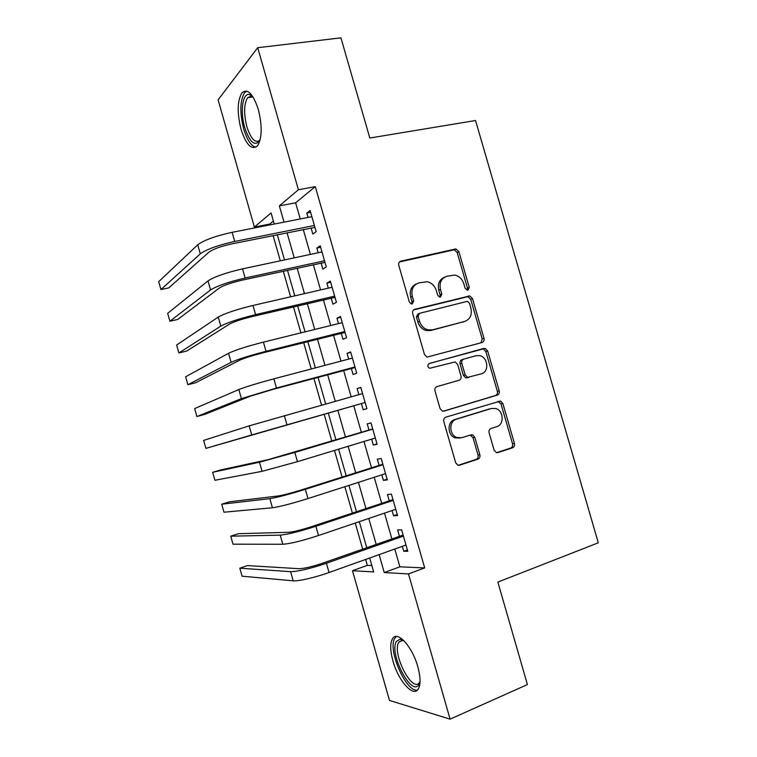 <?xml version="1.0" encoding="UTF-8"?>
<svg xmlns="http://www.w3.org/2000/svg" width="757" height="757" viewBox="0 0 757 757"><rect width="100%" height="100%" fill="white"/><g stroke="black" fill="none" stroke-linecap="round" stroke-linejoin="round"><path stroke-width="1.14" d="M467.892 290.253L469.255 287.395L458.903 251.674L455.951 248.93L400.86 261.146C399.053 261.78 398.352 263.162 398.769 265.3L409.367 302.062L411.306 303.964L412.215 303.954L413.672 301.012L412.3 296.261C410.966 289.411 413.171 284.954 418.905 282.881L427.166 281.718C431.641 282.758 434.679 285.673 436.278 290.442L437.631 295.135L439.571 297.028L440.423 297.018L441.823 294.113L440.47 289.429C439.145 282.673 441.274 278.283 446.857 276.258L454.73 275.094C459.177 276.078 462.205 278.973 463.823 283.761L465.167 288.398L467.892 290.253M467.192 290.291L467.485 288.162L457.181 252.545L454.228 249.81L399.431 261.979M411.647 304.011L412.035 301.75L410.663 297.018L412.3 296.261M439.779 297.066L440.12 294.87L438.776 290.196L440.47 289.429M392.959 661.022C390.101 650.452 389.997 642.939 392.656 638.482C397.387 630.344 412.338 646.592 417.807 666.718C420.665 677.345 420.778 684.858 418.138 689.239C413.019 697.566 398.135 680.335 392.959 661.022M241.048 129.296C236.988 112.944 237.282 100.813 241.909 92.903C247.548 88.105 253.018 93.613 258.317 109.424C262.367 126.031 262.092 138.153 257.503 145.798C251.703 150.539 246.224 145.041 241.048 129.296M494.094 450.103L496.204 452.525L497.992 452.572L512.555 447.784C514.23 447.008 514.855 445.57 514.438 443.46L502.875 403.519L500.576 401.03L445.835 417.154C444.056 417.921 443.375 419.387 443.801 421.554L455.648 462.659L457.711 465.072L459.669 465.148L477.894 459.168C479.626 458.373 480.288 456.897 479.862 454.749L474.838 437.357L472.661 434.897L470.873 434.849L461.855 437.697L456.944 437.546C449.043 435.067 448.74 421.081 456.509 419.179L491.501 408.477L495.788 408.525C503.689 410.587 504.465 424.705 496.762 426.683L491.028 428.49C489.315 429.257 488.672 430.705 489.098 432.834L494.094 450.103M273.4 221.091L269.804 224.044L254.39 227.062L218.092 99.858L257.702 47.7L340.934 37.85L369.813 138.029L475.547 120.514L598.295 542.807L497.86 582.086L527.411 684.574L450.093 719.15L389.495 700.452L352.469 570.712L373.684 571.932L369.7 557.994M257.702 47.7L298.4 189.742L279.361 205.885L284.017 222.142M394.785 549.033L399.876 566.813L424.686 567.93L315.291 186.648L298.4 189.742M424.686 567.93L408.487 573.938L450.093 719.15M482.086 342.514C483.78 341.833 484.423 340.442 484.007 338.351L472.491 298.589L469.756 295.921L414.76 309.348C412.953 310.02 412.262 311.43 412.688 313.578L424.478 354.494L426.986 357.115L482.086 342.514M487.669 351.002L499.204 390.849C499.62 392.949 498.986 394.359 497.302 395.088L444.085 411.079L442.325 411.032L440.044 408.515L434.982 390.953C434.565 388.795 435.247 387.347 437.026 386.6L458.997 380.279C460.748 379.55 461.41 378.122 460.985 375.992L457.673 364.514L455.194 361.922L429.645 368.29C427.364 366.643 427.27 365.025 429.361 363.445L485.152 348.409L487.669 351.002L485.843 351.579L497.349 391.303L499.204 390.849M311.07 227.923L312.83 234.055L316.171 231.661L310.105 210.503L306.812 213.058L308.061 217.42M321.11 262.953L322.87 269.085L326.286 266.966L320.211 245.77L316.842 248.059L318.186 252.762M331.159 298.031L332.919 304.172L336.42 302.317L330.336 281.102L326.892 283.118L328.33 288.152M341.227 333.156L342.987 339.306L346.574 337.726L340.48 316.473L336.95 318.224L338.493 323.599M351.314 368.337L353.074 374.497L356.736 373.192L350.633 351.901L347.028 353.377L348.665 359.102M361.411 403.566L363.171 409.736L366.918 408.704L360.805 387.385L357.115 388.587L358.856 394.652M371.611 439.164L373.286 445.031L377.109 444.264L370.996 422.917L367.221 423.854L368.99 430.023M381.831 474.838L383.421 480.373L387.329 479.891L381.197 458.505L377.336 459.168L379.115 465.347M392.069 510.559L393.564 515.772L397.548 515.555L391.416 494.151L387.47 494.529L389.249 500.727M315.291 186.648L295.627 202.81L300.245 218.953M303.264 229.494L310.408 254.418M313.332 264.647L320.58 289.94M323.419 299.848L330.762 325.51M333.515 335.096L340.972 361.127M343.621 370.4L351.182 396.81M353.746 405.761L361.354 432.304M363.985 441.482L371.507 467.76M374.232 477.279L381.67 503.254M384.499 513.132L391.852 538.804M402.317 546.336L403.718 551.228L407.786 551.285L401.645 529.843L397.624 529.947L399.403 536.155M269.804 224.044L270.05 224.876M273.097 235.569L280.317 260.824M283.279 271.195L290.603 296.82M293.47 306.869L300.908 332.872M303.68 342.599L311.222 368.981M313.909 378.377L321.555 405.146M324.147 414.211L331.831 441.123M334.49 450.424L342.098 477.061M344.861 486.713L352.383 513.038M355.241 523.049L362.679 549.08M365.64 559.442L367.334 565.356L371.857 565.564M367.334 565.356L352.469 570.712M274.252 224.053L271.063 212.925L254.39 227.062M366.738 547.652L359.31 521.668M356.462 511.685L348.949 485.398M346.195 475.765L338.597 449.175M335.938 439.902L328.264 413.038M325.68 403.983L318.035 377.27M315.357 367.893L307.834 341.549M305.062 331.85L297.633 305.894M294.776 295.864L287.461 270.277M284.5 259.935L277.299 234.727M379.125 554.626L384.244 572.547L408.487 573.938M287.054 232.759L294.236 257.863M297.179 268.167L304.465 293.64M307.323 303.623L314.713 329.465M317.476 339.127L324.98 365.347M327.649 374.687L335.256 401.286M337.84 410.303L345.485 437.044M348.135 446.289L355.705 472.756M358.449 482.351L365.934 508.515M368.773 518.46L376.172 544.33M295.627 202.81L279.361 205.885M399.876 566.813L384.244 572.547M306.812 213.058L310.625 212.32M316.842 248.059L320.637 247.265M326.892 283.118L330.667 282.257M336.95 318.224L340.716 317.306M347.028 353.377L350.775 352.402M363.171 409.736L366.908 408.666M357.115 388.587L360.852 387.546M373.286 445.031L377.005 443.895M383.421 480.373L387.12 479.181M393.564 515.772L397.255 514.514M403.718 551.228L407.398 549.904M444.378 277.289C439.334 279.598 437.47 283.894 438.776 290.196M416.312 283.96C411.24 286.373 409.357 290.716 410.663 297.018M480.96 342.817L482.2 338.966L470.722 299.327L467.987 296.659L413.606 309.944M469.491 303.32L467.58 301.456L466.757 301.475L419.52 313.341L418.082 316.303L419.52 321.318C421.006 325.813 423.816 328.661 427.97 329.863L432.455 329.853L464.666 321.451C470.163 319.312 472.245 314.903 470.901 308.213L469.491 303.32M418.962 313.587L417.864 314.051L416.426 317.003L418.082 316.303M464.599 321.479L430.761 330.506L426.286 330.525C422.151 329.323 419.35 326.485 417.864 321.999L416.426 317.003M443.318 411.193L495.447 395.533C497.131 394.813 497.765 393.403 497.349 391.303M428.841 363.682L483.799 348.428M481.329 373.854C489.353 372.009 488.133 357.361 479.834 355.667L476.068 355.686L463.795 359.102C462.063 359.812 461.41 361.221 461.827 363.351L465.139 374.8L467.542 377.365L481.329 373.854M463.625 359.159L462.035 359.66C460.303 360.37 459.641 361.78 460.067 363.89L461.827 363.351M469.085 377.374L465.763 377.866L463.36 375.321L460.067 363.89M485.843 351.579L483.345 348.996L481.982 349.005M490.725 408.648L491.501 408.477M460.057 438.029L455.175 437.868C447.292 435.407 446.99 421.46 454.749 419.567L489.656 408.884M458.326 465.252L476.068 459.423C477.799 458.628 478.452 457.162 478.027 455.023L473.021 437.678L470.173 435.076M496.696 452.658L510.653 448.078C512.328 447.302 512.953 445.864 512.536 443.763L501.011 403.945L497.964 401.333M197.728 244.823L200.293 253.841L160.948 289.562L158.705 281.651L197.728 244.823C203.983 240.139 215.452 235.976 232.134 232.323L311.875 216.672M200.293 253.841C206.585 249.29 218.063 245.154 234.727 241.455L314.401 225.482M314.94 227.393L231.926 243.858C220.921 246.299 213.304 249.034 209.064 252.062L168.773 287.887L160.948 289.562M259.992 140.338C254.92 146.83 249.829 142.59 244.738 127.63C239.95 111.828 242.562 92.411 249.583 94.559L252.8 96.565M252.999 96.877L251.419 96.167L247.643 97.653C243.896 103.964 243.64 113.673 246.877 126.769C251.021 139.326 255.421 143.735 260.086 139.998M246.668 91.077L244.587 92.723C239.95 100.567 239.647 112.613 243.669 128.851C247.066 139.988 251.163 146.11 255.951 147.199M420.031 681.896L418.905 684.64C411.335 697.216 388.653 652.78 396.45 641.387L400.131 639.154L403.595 640.403M403.822 640.621L402.222 640.28L398.797 642.343C391.568 652.818 412.395 693.762 419.529 682.464L420.04 681.565M396.356 636.467L394.823 638.255C387.253 649.213 406.064 692.778 417.495 690.024M207.986 280.923L210.55 289.959L169.909 321.242L167.666 313.322L207.986 280.923C214.382 276.74 225.908 272.719 242.543 268.867L321.98 251.949M210.55 289.959C216.985 285.9 228.519 281.916 245.145 278.018L324.516 260.777M324.971 262.357L242.249 280.128C231.282 282.702 223.627 285.342 219.293 288.038L177.715 319.463L169.909 321.242M324.375 262.244L324.848 261.941M218.253 317.069L220.826 326.116L178.889 352.97L176.646 345.031L218.253 317.069C224.801 313.389 236.373 309.518 252.97 305.468L332.115 287.282M220.826 326.116C227.412 322.558 238.994 318.725 255.582 314.628L334.651 296.129M335.001 297.378L252.601 316.454C241.653 319.161 233.97 321.697 229.541 324.072L186.676 351.078L178.889 352.97M334.414 297.264L334.897 296.999M228.538 353.282L231.112 362.338L187.878 384.726L185.635 376.787L228.538 353.282C235.238 350.094 246.867 346.375 263.408 342.126L342.259 322.671M231.112 362.338C237.849 359.282 249.488 355.601 266.029 351.305L344.795 331.528M345.06 332.446L262.963 352.828C252.053 355.667 244.331 358.108 239.799 360.152L195.637 382.739L187.878 384.726M344.463 332.342L344.965 332.115M238.843 389.543L241.417 398.617L196.886 416.539L194.634 408.581L238.843 389.543C245.684 386.855 257.371 383.297 273.873 378.841L352.412 358.108M241.417 398.617L276.485 388.029L354.957 366.975M355.128 367.561L273.334 389.268L250.075 396.29L204.617 414.439L196.886 416.539M354.541 367.467L355.042 367.287M249.157 425.86L251.74 434.944L205.904 448.381L203.642 440.423L249.157 425.86L362.594 393.602M251.74 434.944L364.619 402.648L205.904 448.381M365.205 402.733L364.619 402.648M372.718 428.945L268.092 459.66L220.363 470.012L212.67 472.302L259.49 462.224L294.842 452.44L372.775 429.143M212.67 472.302L214.931 480.279L262.073 471.327L297.463 461.656L375.33 438.038M382.843 464.259L301.958 489.751C291.152 493.091 283.307 495.154 278.406 495.949L229.371 501.834L221.706 504.219L269.842 498.655C277.138 497.491 288.975 494.378 305.345 489.325L382.985 464.741M221.706 504.219L223.968 512.205L272.425 507.767C279.768 506.736 291.615 503.66 307.976 498.551L385.54 473.645M392.978 499.611L312.395 526.399C301.617 529.872 293.735 531.84 288.739 532.294L238.398 533.694L230.753 536.183L280.204 535.133C287.651 534.48 299.545 531.528 315.868 526.266L393.205 500.386M230.753 536.183L233.014 544.188L282.796 544.264C290.281 543.734 302.185 540.82 318.508 535.502L395.76 509.31M403.131 535.029L322.851 563.104C312.102 566.709 304.182 568.573 299.081 568.696L247.425 565.593L239.818 568.195L290.584 571.677C298.182 571.526 310.124 568.725 326.409 563.255L403.434 536.098M239.818 568.195L242.079 576.2L293.186 580.818C298.097 581.423 315.499 577.411 329.049 572.519L405.998 545.031M467.485 288.162L469.255 287.395M412.035 301.75L413.672 301.012M440.12 294.87L441.823 294.113M399.545 261.865L400.86 261.146M453.282 249.848L455.004 248.968M457.181 252.545L458.903 251.674M413.899 309.727L414.76 309.348M466.842 296.687L468.602 295.949M470.722 299.327L472.491 298.589M482.2 338.966L484.007 338.351M417.864 321.999L419.52 321.318M430.761 330.506L432.455 329.853M462.906 322.122L464.666 321.451M495.447 395.533L497.302 395.088M463.36 375.321L465.139 374.8M454.749 419.567L456.509 419.179M473.021 437.678L474.838 437.357M478.027 455.023L479.862 454.749M476.068 459.423L477.894 459.168M458.676 465.29L459.669 465.148M501.011 403.945L502.875 403.519M512.536 443.763L514.438 443.46M510.653 448.078L512.555 447.784M497.112 452.695L497.992 452.572M232.134 232.323L234.727 241.455M242.543 268.867L245.145 278.018M252.97 305.468L255.582 314.628M263.408 342.126L266.029 351.305M273.873 378.841L276.485 388.029M284.348 415.612L286.969 424.809M294.842 452.44L297.463 461.656M259.49 462.224L262.073 471.327M305.345 489.325L307.976 498.551M269.842 498.655L272.425 507.767M315.868 526.266L318.508 535.502M280.204 535.133L282.796 544.264M326.409 563.255L329.049 572.519M290.584 571.677L293.186 580.818M454.228 249.81L455.951 248.93M467.987 296.659L469.756 295.921M426.286 330.525L427.97 329.863M465.763 377.866L467.542 377.365M483.345 348.996L485.152 348.409M455.175 437.868L456.944 437.546M470.854 435.228L472.661 434.897M498.712 401.456L500.576 401.03M251.419 96.167L249.583 94.559M253.027 96.905L247.643 97.653M402.222 640.28L400.131 639.154M402.923 640.365L399.071 641.908"/></g></svg>
